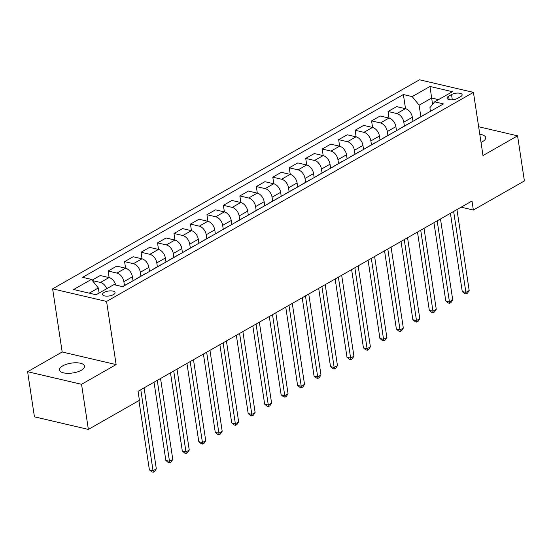 <?xml version="1.0" encoding="UTF-8"?>
<svg xmlns="http://www.w3.org/2000/svg" width="552" height="552" viewBox="0 0 552 552"><rect width="100%" height="100%" fill="white"/><g stroke="black" fill="none" stroke-linecap="round" stroke-linejoin="round"><path stroke-width="0.83" d="M81.358 370.24A12.696 4.975 -8.6 0 0 84.58 366.162A12.696 4.975 -8.6 0 0 76.197 362.781A12.696 4.975 -8.6 0 0 62.693 365.879A12.696 4.975 -8.6 0 0 59.471 369.957A12.696 4.975 -8.6 0 0 67.861 373.331A12.696 4.975 -8.6 0 0 81.358 370.24M481.013 142.395A12.696 4.975 -8.6 0 0 482.482 141.657A12.696 4.975 -8.6 0 0 485.705 137.579A12.696 4.975 -8.6 0 0 479.798 134.364M113.464 294.589A6.348 2.491 -8.6 0 0 115.078 292.546A6.348 2.491 -8.6 0 0 110.883 290.863A6.348 2.491 -8.6 0 0 104.135 292.408A6.348 2.491 -8.6 0 0 102.527 294.444A6.348 2.491 -8.6 0 0 106.715 296.134A6.348 2.491 -8.6 0 0 113.464 294.589M27.6 371.703L81.544 384.302L116.127 364.596L62.183 351.997L27.6 371.703L34.424 416.815L88.368 429.415L139.415 400.324L138.048 391.306L471.988 201.011L473.354 210.029L524.4 180.939L517.576 135.833L478.639 126.739M62.183 351.997L52.626 288.848L419.506 79.785L473.443 92.384L106.57 301.447L52.626 288.848M451.529 94.564L448.631 96.214A6.148 2.408 -8.6 0 0 447.065 98.194A6.148 2.408 -8.6 0 0 451.129 99.829A6.148 2.408 -8.6 0 0 457.67 98.325L460.568 96.676A6.148 2.408 -8.6 0 0 462.127 94.702A6.148 2.408 -8.6 0 0 458.063 93.067A6.148 2.408 -8.6 0 0 451.529 94.564L452.316 99.788M438.495 99.65L431.636 98.042L419.12 105.177L412.192 96.6L403.374 94.537L82.607 277.325L91.425 279.388L98.353 287.965L89.231 293.16M412.192 96.6L429.98 86.464L452.433 91.708L434.645 101.844L429.904 107.695L430.457 111.318M91.425 279.388L73.644 289.517L96.096 294.761L113.878 284.632L122.703 286.688L443.47 103.9L434.645 101.844M81.544 384.302L88.368 429.415M116.127 364.596L106.57 301.447M473.443 92.384L483 155.54L517.576 135.833M461.155 207.179L473.354 210.029M432.589 104.383L429.98 86.464M420.852 116.638L419.12 105.177M412.972 121.281L412.358 117.259A7.935 5.12 -119.7 0 0 405.437 108.682L396.619 106.619L388.056 111.497L389.05 118.08M404.388 126.022L403.802 122.137A7.935 5.12 -119.7 0 0 396.874 113.56L388.056 111.497M396.502 130.665L395.894 126.643A7.935 5.12 -119.7 0 0 388.974 118.066L380.149 116.003L371.586 120.881L372.586 127.464M387.918 135.406L387.332 131.521A7.935 5.12 -119.7 0 0 380.411 122.944L371.586 120.881M380.038 140.049L379.431 136.027A7.935 5.12 -119.7 0 0 372.503 127.443L363.685 125.387L355.122 130.265L356.116 136.848M371.455 144.79L370.868 140.905A7.935 5.12 -119.7 0 0 363.94 132.328L355.122 130.265M363.568 149.433L362.961 145.411A7.935 5.12 -119.7 0 0 356.04 136.827L347.215 134.771L338.652 139.649L339.652 146.232M354.984 154.174L354.398 150.289A7.935 5.12 -119.7 0 0 347.477 141.712L338.652 139.649M347.104 158.817L346.497 154.795A7.935 5.12 -119.7 0 0 339.57 146.211L330.751 144.155L322.189 149.033L323.182 155.616M338.521 163.558L337.934 159.673A7.935 5.12 -119.7 0 0 331.007 151.089L322.189 149.033M330.634 168.194L330.027 164.179A7.935 5.12 -119.7 0 0 323.106 155.595L314.281 153.539L305.725 158.417L306.719 165M322.051 172.942L321.464 169.057A7.935 5.12 -119.7 0 0 314.543 160.473L305.725 158.417M314.171 177.578L313.564 173.563A7.935 5.12 -119.7 0 0 306.636 164.979L297.818 162.923L289.255 167.801L290.248 174.384M305.587 182.326L305.001 178.441A7.935 5.12 -119.7 0 0 298.073 169.857L289.255 167.801M297.7 186.962L297.093 182.94A7.935 5.12 -119.7 0 0 290.173 174.363L281.354 172.3L272.791 177.185L273.785 183.768M289.117 191.71L288.53 187.825A7.935 5.12 -119.7 0 0 281.61 179.241L272.791 177.185M281.237 196.346L280.63 192.324A7.935 5.12 -119.7 0 0 273.702 183.747L264.884 181.684L256.321 186.569L257.315 193.152M272.653 201.094L272.067 197.209A7.935 5.12 -119.7 0 0 265.139 188.625L256.321 186.569M264.774 205.73L264.16 201.708A7.935 5.12 -119.7 0 0 257.239 193.131L248.421 191.068L239.858 195.946L240.851 202.536M256.19 210.478L255.597 206.586A7.935 5.12 -119.7 0 0 248.676 198.009L239.858 195.946M248.303 215.114L247.696 211.092A7.935 5.12 -119.7 0 0 240.775 202.515L231.95 200.452L223.387 205.33L224.388 211.913M239.72 219.855L239.133 215.97A7.935 5.12 -119.7 0 0 232.213 207.393L223.387 205.33M231.84 224.498L231.226 220.476A7.935 5.12 -119.7 0 0 224.305 211.899L215.487 209.836L206.924 214.714L207.918 221.297M223.256 229.239L222.67 225.354A7.935 5.12 -119.7 0 0 215.742 216.777L206.924 214.714M215.37 233.882L214.762 229.86A7.935 5.12 -119.7 0 0 207.842 221.283L199.017 219.22L190.454 224.098L191.454 230.681M206.786 238.623L206.2 234.738A7.935 5.12 -119.7 0 0 199.279 226.161L190.454 224.098M198.906 243.266L198.299 239.244A7.935 5.12 -119.7 0 0 191.371 230.667L182.553 228.604L173.99 233.482L174.984 240.065M190.323 248.007L189.736 244.122A7.935 5.12 -119.7 0 0 182.809 235.545L173.99 233.482M182.436 252.65L181.829 248.628A7.935 5.12 -119.7 0 0 174.908 240.044L166.083 237.988L157.52 242.866L158.521 249.449M173.852 257.391L173.266 253.506A7.935 5.12 -119.7 0 0 166.345 244.929L157.52 242.866M165.973 262.034L165.365 258.012A7.935 5.12 -119.7 0 0 158.438 249.428L149.62 247.372L141.057 252.25L142.05 258.833M157.389 266.775L156.802 262.89A7.935 5.12 -119.7 0 0 149.875 254.313L141.057 252.25M149.502 271.418L148.895 267.396A7.935 5.12 -119.7 0 0 141.974 258.812L133.149 256.756L124.593 261.634L125.587 268.217M140.919 276.159L140.332 272.274A7.935 5.12 -119.7 0 0 133.411 263.69L124.593 261.634M133.039 280.795L132.432 276.78A7.935 5.12 -119.7 0 0 125.504 268.196L116.686 266.14L108.123 271.018L109.117 277.601M124.455 285.543L123.869 281.658A7.935 5.12 -119.7 0 0 116.941 273.074L108.123 271.018M99.118 293.043L98.353 287.965M425.916 113.905A7.935 5.12 -119.7 0 0 425.054 114.243L416.491 119.128A7.935 5.12 -119.7 0 0 415.759 119.694M403.374 94.537L405.52 108.696M92.06 280.168L100.222 275.524L109.041 277.58A7.935 5.12 -119.7 0 1 115.734 285.06M417.353 118.783A7.935 5.12 -119.7 0 0 416.491 119.128M409.446 123.289A7.935 5.12 -119.7 0 0 408.583 123.627L400.021 128.512A7.935 5.12 -119.7 0 0 399.289 129.078M400.883 128.167A7.935 5.12 -119.7 0 0 400.021 128.512M392.983 132.673A7.935 5.12 -119.7 0 0 392.12 133.011L383.557 137.89A7.935 5.12 -119.7 0 0 382.826 138.462M384.42 137.551A7.935 5.12 -119.7 0 0 383.557 137.89M376.512 142.057A7.935 5.12 -119.7 0 0 375.65 142.395L367.094 147.274A7.935 5.12 -119.7 0 0 366.356 147.839M367.949 146.935A7.935 5.12 -119.7 0 0 367.094 147.274M360.049 151.434A7.935 5.12 -119.7 0 0 359.186 151.779L350.623 156.658A7.935 5.12 -119.7 0 0 349.892 157.223M351.486 156.32A7.935 5.12 -119.7 0 0 350.623 156.658M343.579 160.818A7.935 5.12 -119.7 0 0 342.723 161.163L334.16 166.042A7.935 5.12 -119.7 0 0 333.422 166.607M335.016 165.703A7.935 5.12 -119.7 0 0 334.16 166.042M327.115 170.202A7.935 5.12 -119.7 0 0 326.253 170.547L317.69 175.426A7.935 5.12 -119.7 0 0 316.958 175.991M318.552 175.081A7.935 5.12 -119.7 0 0 317.69 175.426M310.652 179.586A7.935 5.12 -119.7 0 0 309.789 179.931L301.226 184.81A7.935 5.12 -119.7 0 0 300.488 185.375M302.089 184.465A7.935 5.12 -119.7 0 0 301.226 184.81M294.181 188.97A7.935 5.12 -119.7 0 0 293.319 189.315L284.756 194.194A7.935 5.12 -119.7 0 0 284.025 194.759M285.619 193.849A7.935 5.12 -119.7 0 0 284.756 194.194M277.718 198.354A7.935 5.12 -119.7 0 0 276.856 198.699L268.293 203.578A7.935 5.12 -119.7 0 0 267.554 204.143M269.155 203.233A7.935 5.12 -119.7 0 0 268.293 203.578M261.248 207.738A7.935 5.12 -119.7 0 0 260.385 208.083L251.822 212.962A7.935 5.12 -119.7 0 0 251.091 213.527M252.685 212.617A7.935 5.12 -119.7 0 0 251.822 212.962M244.784 217.122A7.935 5.12 -119.7 0 0 243.922 217.467L235.359 222.346A7.935 5.12 -119.7 0 0 234.628 222.911M236.221 222.001A7.935 5.12 -119.7 0 0 235.359 222.346M228.314 226.506A7.935 5.12 -119.7 0 0 227.452 226.844L218.889 231.73A7.935 5.12 -119.7 0 0 218.157 232.295M219.751 231.385A7.935 5.12 -119.7 0 0 218.889 231.73M211.851 235.89A7.935 5.12 -119.7 0 0 210.988 236.228L202.425 241.114A7.935 5.12 -119.7 0 0 201.694 241.679M203.288 240.769A7.935 5.12 -119.7 0 0 202.425 241.114M195.38 245.274A7.935 5.12 -119.7 0 0 194.525 245.612L185.962 250.491A7.935 5.12 -119.7 0 0 185.224 251.063M186.817 250.153A7.935 5.12 -119.7 0 0 185.962 250.491M178.917 254.658A7.935 5.12 -119.7 0 0 178.054 254.996L169.492 259.875A7.935 5.12 -119.7 0 0 168.76 260.44M170.354 259.537A7.935 5.12 -119.7 0 0 169.492 259.875M162.447 264.035A7.935 5.12 -119.7 0 0 161.591 264.38L153.028 269.259A7.935 5.12 -119.7 0 0 152.29 269.825M153.884 268.921A7.935 5.12 -119.7 0 0 153.028 269.259M145.983 273.419A7.935 5.12 -119.7 0 0 145.121 273.764L136.558 278.643A7.935 5.12 -119.7 0 0 135.826 279.208M137.42 278.305A7.935 5.12 -119.7 0 0 136.558 278.643M129.52 282.803A7.935 5.12 -119.7 0 0 128.657 283.148L122.516 286.647M106.757 288.689A7.935 5.12 -119.7 0 0 100.478 282.458L92.384 280.568M450.418 213.3L462.252 291.553L465.895 292.408L453.654 211.457M469.186 290.531L467.461 293.181L466.143 293.933L465.895 292.408L469.186 290.531L456.946 209.581M466.143 293.933L464.687 293.595L462.252 291.553M433.948 222.684L445.781 300.937L449.431 301.792L437.184 220.841M452.723 299.915L450.998 302.565L449.68 303.317L449.431 301.792L452.723 299.915L440.482 218.965M449.68 303.317L448.224 302.979L445.781 300.937M417.484 232.068L429.318 310.321L432.961 311.169L420.721 230.225M436.259 309.292L434.527 311.949L433.21 312.701L432.961 311.169L436.259 309.292L424.012 228.349M433.21 312.701L431.754 312.356L429.318 310.321M401.014 241.452L412.855 319.705L416.498 320.553L404.257 239.609M419.789 318.676L418.064 321.333L416.746 322.085L416.498 320.553L419.789 318.676L407.548 237.733M416.746 322.085L415.29 321.74L412.855 319.705M384.551 250.836L396.384 329.089L400.027 329.937L387.787 248.993M403.326 328.06L401.594 330.717L400.276 331.469L400.027 329.937L403.326 328.06L391.078 247.117M400.276 331.469L398.82 331.124L396.384 329.089M368.081 260.22L379.921 338.473L383.564 339.321L371.323 258.377M386.855 337.445L385.13 340.101L383.812 340.853L383.564 339.321L386.855 337.445L374.615 256.501M383.812 340.853L382.357 340.508L379.921 338.473M351.617 269.604L363.451 347.857L367.094 348.705L354.853 267.755M370.392 346.828L368.66 349.485L367.349 350.23L367.094 348.705L370.392 346.828L358.144 265.878M367.349 350.23L365.886 349.892L363.451 347.857M335.154 278.988L346.987 357.241L350.63 358.089L338.39 277.138M353.922 356.212L352.197 358.869L350.879 359.614L350.63 358.089L353.922 356.212L341.681 275.262M350.879 359.614L349.423 359.276L346.987 357.241M318.683 288.372L330.517 366.625L334.167 367.473L321.919 286.522M337.458 365.596L335.733 368.246L334.415 368.998L334.167 367.473L337.458 365.596L325.218 284.646M334.415 368.998L332.953 368.66L330.517 366.625M302.22 297.756L314.053 376.002L317.697 376.857L305.456 295.906M320.988 374.981L319.263 377.63L317.945 378.382L317.697 376.857L320.988 374.981L308.747 294.03M317.945 378.382L316.489 378.044L314.053 376.002M285.75 307.133L297.583 385.386L301.233 386.241L288.986 305.29M304.525 384.364L302.8 387.014L301.482 387.766L301.233 386.241L304.525 384.364L292.284 303.414M301.482 387.766L300.019 387.428L297.583 385.386M269.286 316.517L281.12 394.77L284.763 395.625L272.522 314.674M288.054 393.748L286.329 396.398L285.011 397.15L284.763 395.625L288.054 393.748L275.814 312.798M285.011 397.15L283.555 396.812L281.12 394.77M252.816 325.901L264.649 404.154L268.3 405.009L256.052 324.058M271.591 403.132L269.866 405.782L268.548 406.534L268.3 405.009L271.591 403.132L259.35 322.182M268.548 406.534L267.092 406.196L264.649 404.154M236.353 335.285L248.186 413.538L251.829 414.393L239.589 333.442M255.127 412.517L253.396 415.166L252.078 415.918L251.829 414.393L255.127 412.517L242.88 331.566M252.078 415.918L250.622 415.58L248.186 413.538M219.882 344.669L231.723 422.922L235.366 423.77L223.125 342.827M238.657 421.894L236.932 424.55L235.614 425.302L235.366 423.77L238.657 421.894L226.417 340.95M235.614 425.302L234.158 424.957L231.723 422.922M203.419 354.053L215.252 432.306L218.896 433.154L206.655 352.21M222.194 431.278L220.462 433.934L219.144 434.686L218.896 433.154L222.194 431.278L209.946 350.334M219.144 434.686L217.688 434.341L215.252 432.306M186.949 363.437L198.789 441.69L202.432 442.538L190.192 361.594M205.723 440.662L203.998 443.318L202.681 444.07L202.432 442.538L205.723 440.662L193.483 359.718M202.681 444.07L201.225 443.725L198.789 441.69M170.485 372.821L182.319 451.074L185.962 451.922L173.721 370.972M189.26 450.046L187.528 452.702L186.217 453.454L185.962 451.922L189.26 450.046L177.013 369.102M186.217 453.454L184.754 453.109L182.319 451.074M154.022 382.205L165.855 460.458L169.498 461.306L157.258 380.356M172.79 459.43L171.065 462.086L169.747 462.831L169.498 461.306L172.79 459.43L160.549 378.479M169.747 462.831L168.291 462.493L165.855 460.458M138.918 400.607L149.385 469.842L153.035 470.69L140.788 389.74M156.326 468.814L154.601 471.47L153.284 472.215L153.035 470.69L156.326 468.814L144.086 387.863M153.284 472.215L151.821 471.877L149.385 469.842M403.802 122.137L412.358 117.259M387.332 131.521L395.894 126.643M370.868 140.905L379.431 136.027M354.398 150.289L362.961 145.411M337.934 159.673L346.497 154.795M321.464 169.057L330.027 164.179M305.001 178.441L313.564 173.563M288.53 187.825L297.093 182.94M272.067 197.209L280.63 192.324M255.597 206.586L264.16 201.708M239.133 215.97L247.696 211.092M222.67 225.354L231.226 220.476M206.2 234.738L214.762 229.86M189.736 244.122L198.299 239.244M173.266 253.506L181.829 248.628M156.802 262.89L165.365 258.012M140.332 272.274L148.895 267.396M123.869 281.658L132.432 276.78M396.874 113.56L405.437 108.682M380.411 122.944L388.974 118.066M363.94 132.328L372.503 127.443M347.477 141.712L356.04 136.827M331.007 151.089L339.57 146.211M314.543 160.473L323.106 155.595M298.073 169.857L306.636 164.979M281.61 179.241L290.173 174.363M265.139 188.625L273.702 183.747M248.676 198.009L257.239 193.131M232.213 207.393L240.775 202.515M215.742 216.777L224.305 211.899M199.279 226.161L207.842 221.283M182.809 235.545L191.371 230.667M166.345 244.929L174.908 240.044M149.875 254.313L158.438 249.428M133.411 263.69L141.974 258.812M116.941 273.074L125.504 268.196M100.478 282.458L109.041 277.58M449.142 99.615L448.631 96.214"/></g></svg>

